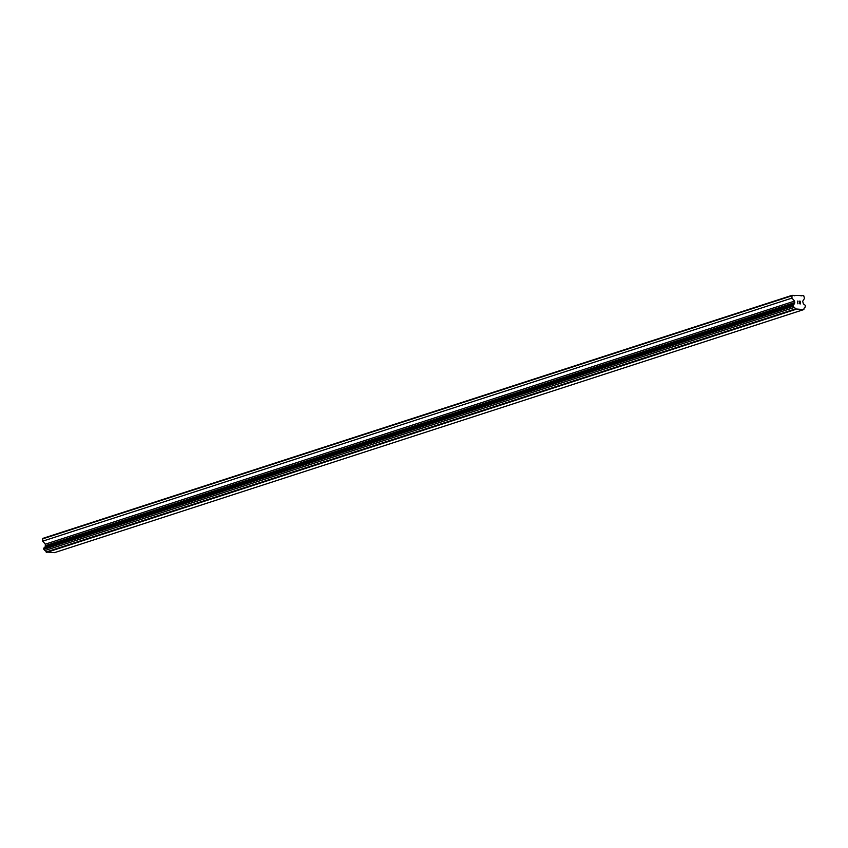 <?xml version="1.0" encoding="UTF-8"?>
<svg xmlns="http://www.w3.org/2000/svg" width="848" height="848" viewBox="0 0 848 848"><rect width="100%" height="100%" fill="white"/><g stroke="black" fill="none" stroke-linecap="round" stroke-linejoin="round"><path stroke-width="1.27" d="M793.675 304.241L44.414 547.31L43.683 548.465L44.859 550.553A1.473 1.06 72 0 1 46.11 551.995L54.495 552.652L803.756 309.584L795.371 308.926A1.473 1.06 72 0 0 794.12 307.485L792.944 305.397L793.675 304.241A1.473 1.06 72 0 0 794.555 302.853L794.587 301.104L791.958 298.104L792 295.348L803.703 295.623L804.498 298.401L802.664 301.294L803.173 303.065A1.473 1.06 72 0 0 804.434 304.496L805.483 305.704L804.869 307.739A1.473 1.06 72 0 0 803.989 309.128L803.756 309.584M44.88 547.161A1.473 1.06 72 0 0 45.294 545.921L794.555 302.853M792 295.348L42.739 538.416L42.697 541.162L45.326 544.172L45.294 545.921M800.374 303.711L800.226 302.609L800.374 303.711L799.304 303.679L800.374 303.711M800.226 302.609L799.622 302.418M800.205 302.429L800.056 301.326L800.194 302.429M800.056 301.326L798.986 301.305L800.162 301.146L800.533 303.891L799.314 303.679M800.533 303.891L800.162 301.146L798.964 301.125M797.883 303.828L797.48 301.082M794.502 295.772L795.551 295.433M801.042 295.931L802.102 295.592M46.47 552.461L795.731 309.393M46.11 551.995L795.371 308.926M44.859 550.553L794.12 307.485M43.81 549.345L793.071 306.287M43.683 548.465L792.944 305.397M45.527 545.646L794.788 302.577M45.326 544.172L794.587 301.104M42.697 541.162L791.958 298.104M42.4 538.957L791.661 295.888"/></g></svg>

